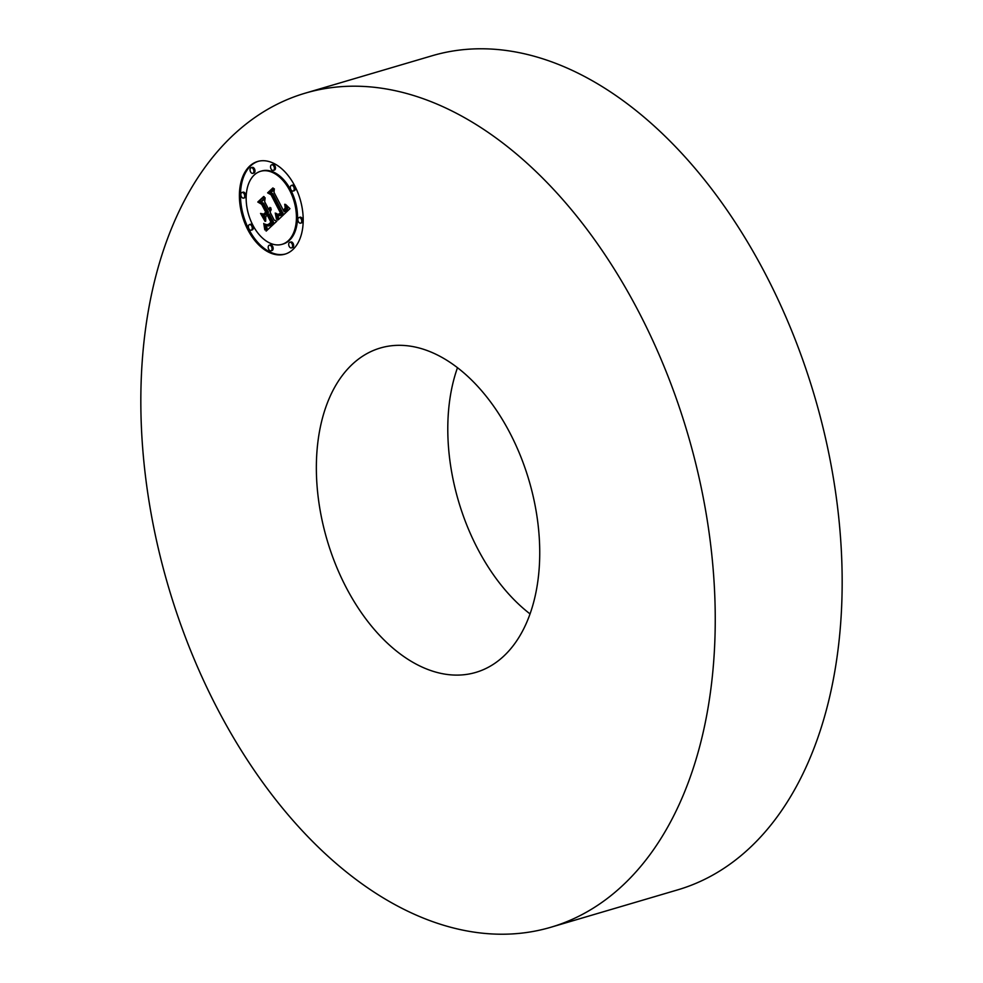 <?xml version="1.0" encoding="UTF-8"?>
<svg xmlns="http://www.w3.org/2000/svg" width="983" height="983" viewBox="0 0 983 983"><rect width="100%" height="100%" fill="white"/><g stroke="black" fill="none" stroke-linecap="round" stroke-linejoin="round"><path stroke-width="1.47" d="M305.099 93.201L432.016 55.785A434.756 270.644 73.6 0 1 833.67 479.802A434.756 270.644 73.6 0 1 677.901 889.799L550.984 927.215A434.756 270.644 73.6 0 1 149.33 503.198A434.756 270.644 73.6 0 1 305.099 93.201A434.756 270.644 73.6 0 1 706.752 517.218A434.756 270.644 73.6 0 1 550.984 927.215M530.058 613.92A169.076 105.255 73.6 0 1 451.099 468.731A169.076 105.255 73.6 0 1 457.476 367.74M319.659 507.486A169.076 105.255 73.6 0 1 380.224 348.043A169.076 105.255 73.6 0 1 536.435 512.942A169.076 105.255 73.6 0 1 475.858 672.384A169.076 105.255 73.6 0 1 319.659 507.486M247.827 229.715A48.302 30.068 73.6 0 1 257.632 161.482A48.302 30.068 73.6 0 1 294.777 185.922A48.302 30.068 73.6 0 1 284.959 254.155A48.302 30.068 73.6 0 1 247.827 229.715M252.803 225.07A38.054 23.69 73.6 0 1 260.532 171.312A38.054 23.69 73.6 0 1 289.788 190.567A38.054 23.69 73.6 0 1 282.06 244.325A38.054 23.69 73.6 0 1 252.803 225.07M277.697 219.971L276.383 213.397L279.209 215.658L281.998 213.913L271.873 194.044L269.637 193.184L274.331 188.81L273.999 192.287L283.399 210.423L285.23 207.843L284.701 204.28L285.598 208.089L283.755 210.792L284.099 211.787L286.544 208.531L285.537 204.39L289.948 208.654L278.287 219.799M276.481 219.283L275.24 213.041L276.874 219.172M278.029 214.38L280.524 213.09L271.025 194.757L267.622 192.852L272.869 187.962L268.445 192.815L271.259 194.315L281.101 213.311L279.123 214.847L278.029 214.38M266.16 231.116L265.017 224.075L268.457 226.016L272.598 222.871L268.175 214.343L267.548 214.933L271.443 222.453L268.629 224.935L266.221 224.579L268.224 224.579L270.939 222.207L267.29 215.166L265.742 216.616L265.693 221.224L261.736 213.581L265.029 215.007L267.376 212.807L262.621 203.628L260.077 202.486L265.115 197.78L264.673 201.712L268.728 209.551L269.956 207.401L269.428 210.903L270.915 207.954L270.227 212.426L274.208 220.118L276.813 221.187L266.16 231.116M264.783 229.862L263.763 223.436L265.14 229.752M260.532 213.409L265.029 221.31L260.532 213.409M265.705 212.107L261.662 204.304L257.792 202.019L263.727 196.477L258.627 201.97L261.797 203.85L266.209 212.353L263.604 214.073L266.037 212.009M289.199 246.426A2.924 1.819 73.6 0 1 289.801 242.297A2.924 1.819 73.6 0 1 292.049 243.772A2.924 1.819 73.6 0 1 291.447 247.913A2.924 1.819 73.6 0 1 289.199 246.426M248.883 228.72A2.924 1.819 73.6 0 1 249.485 224.579A2.924 1.819 73.6 0 1 251.734 226.065A2.924 1.819 73.6 0 1 251.144 230.206A2.924 1.819 73.6 0 1 248.883 228.72M268.703 249.35A2.924 1.819 73.6 0 1 269.293 245.222A2.924 1.819 73.6 0 1 271.541 246.696A2.924 1.819 73.6 0 1 270.952 250.837A2.924 1.819 73.6 0 1 268.703 249.35M250.542 171.853A2.924 1.819 73.6 0 1 251.144 167.724A2.924 1.819 73.6 0 1 253.393 169.199A2.924 1.819 73.6 0 1 252.803 173.34A2.924 1.819 73.6 0 1 250.542 171.853M241.363 196.625A2.924 1.819 73.6 0 1 241.965 192.484A2.924 1.819 73.6 0 1 244.214 193.97A2.924 1.819 73.6 0 1 243.624 198.099A2.924 1.819 73.6 0 1 241.363 196.625M293.708 186.917A2.924 1.819 73.6 0 1 293.106 191.046A2.924 1.819 73.6 0 1 290.857 189.572A2.924 1.819 73.6 0 1 291.459 185.431A2.924 1.819 73.6 0 1 293.708 186.917M301.228 219.012A2.924 1.819 73.6 0 1 300.626 223.153A2.924 1.819 73.6 0 1 298.377 221.667A2.924 1.819 73.6 0 1 298.979 217.538A2.924 1.819 73.6 0 1 301.228 219.012M273.888 166.287A2.924 1.819 73.6 0 1 273.299 170.415A2.924 1.819 73.6 0 1 271.05 168.941A2.924 1.819 73.6 0 1 271.64 164.8A2.924 1.819 73.6 0 1 273.888 166.287M269.428 210.903L270.104 210.251M265.029 215.007L268.47 212.488L263.702 203.309L261.159 202.166L265.029 198.554M265.717 218.853L263.346 214.282M267.904 224.714L270.558 223.362M268.764 224.861L267.954 224.702M268.691 225.967L273.679 222.551L269.256 214.024L268.175 214.343M267.204 230.145L266.467 225.304M270.472 209.477L271.148 209.268M270.362 209.748L271.173 209.514M270.239 210.006L271.173 209.735M269.932 210.46L271.025 210.141M269.76 210.645L270.841 210.325M269.6 210.78L270.681 210.46M269.133 209.035L269.747 208.851M269.023 209.219L269.674 209.023M268.875 209.391L269.612 209.182M268.728 209.551L269.539 209.305M260.077 202.486L261.159 202.166M262.621 203.628L263.702 203.309M267.376 212.807L268.47 212.488M270.694 222.477L271.357 222.281M270.472 222.723L271.431 222.441M270.264 222.944L271.259 222.649M270.067 223.141L271.075 222.846M269.883 223.313L270.903 223.018M269.649 223.534L270.706 223.227M269.416 223.743L270.497 223.424M269.195 223.927L270.276 223.608M268.973 224.087L270.067 223.768M268.777 224.247L269.858 223.915M268.58 224.37L269.674 224.05M268.396 224.48L269.489 224.161M268.224 224.579L269.317 224.259M266.848 225.021L267.732 224.763M267.179 225.144L268.273 224.812M267.523 225.193L268.617 224.874M272.598 222.871L273.679 222.551M272.205 223.215L273.286 222.895M271.197 224.124L272.291 223.805M270.62 224.689L271.713 224.37M270.313 224.96L271.406 224.64M270.018 225.205L271.099 224.886M269.735 225.426L270.817 225.095M269.453 225.599L270.546 225.279M269.182 225.758L270.276 225.439M268.937 225.869L270.018 225.549M265.508 226.164L266.59 225.844M265.582 226.508L266.676 226.188M265.656 226.84L266.737 226.52M265.717 227.147L266.798 226.827M265.815 227.687L266.909 227.368M265.889 228.154L266.971 227.823M265.951 228.67L267.044 228.351M265.988 228.965L267.069 228.646M266.012 229.272L267.106 228.953M266.049 229.604L267.13 229.285M284.099 211.787L287.11 209.612L287.466 206.283M283.399 210.423L284.689 209.92M279.811 215.633L283.079 213.594L272.967 193.725L270.73 192.865L274.257 189.572M276.899 215.289L277.98 214.97L278.742 219.356M286.102 205.717L286.753 205.521M286.237 206.123L287.085 205.877M286.36 206.516L287.392 206.209M286.446 206.897L287.54 206.577M286.508 207.253L287.601 206.934M286.557 207.597L287.638 207.278M286.569 207.917L287.663 207.597M286.569 208.236L287.65 207.904M286.544 208.531L287.626 208.212M286.483 208.826L287.577 208.494M286.409 209.109L287.491 208.789M286.299 209.391L287.392 209.072M286.176 209.662L287.257 209.342M286.016 209.932L287.11 209.612M285.844 210.202L286.925 209.883M285.635 210.46L286.729 210.141M285.414 210.718L286.495 210.399M285.156 210.964L286.25 210.645M284.959 211.136L286.053 210.817M284.763 211.308L285.844 210.989M284.554 211.468L285.635 211.148M284.333 211.628L285.414 211.308M284.677 209.146L285.34 208.961M284.517 209.354L285.242 209.146M284.333 209.563L285.144 209.318M284.136 209.76L285.021 209.49M269.637 193.184L270.73 192.865M271.873 194.044L272.967 193.725M281.998 213.913L283.079 213.594M281.826 214.11L282.907 213.79M281.654 214.306L282.735 213.987M281.47 214.491L282.563 214.171M281.298 214.675L282.379 214.355M281.113 214.847L282.195 214.527M280.892 215.044L281.974 214.724M280.671 215.216L281.752 214.896M280.45 215.363L281.531 215.044M280.229 215.474L281.322 215.154M280.02 215.56L281.113 215.24M276.714 214.564L277.378 214.368M276.801 214.933L277.673 214.675M276.973 215.646L278.066 215.326M277.046 215.977L278.14 215.658M277.12 216.309L278.201 215.99M277.169 216.629L278.263 216.297M277.231 216.924L278.312 216.604M279.713 214.54L279.086 214.22M267.622 192.852L273.335 188.22M278.754 214.306L281.101 213.299M278.164 214.663L279.258 214.343M278.422 214.798L279.504 214.478M278.656 214.872L279.651 214.589M280.241 213.409L281.04 213.176M280.106 213.544L281.077 213.262M279.885 213.729L280.978 213.409M279.676 213.889L280.757 213.569M279.442 214.036L280.536 213.716M279.221 214.147L280.315 213.827M278.988 214.245L280.081 213.925M263.604 214.073L266.196 212.328M257.792 202.019L264.218 196.711M258.185 161.335A48.302 30.068 -106.4 0 0 248.908 229.395A48.302 30.068 -106.4 0 0 285.5 253.983M282.06 244.325L283.153 244.005A38.054 23.69 -106.4 0 0 290.882 190.247A38.054 23.69 -106.4 0 0 261.625 170.993L260.532 171.312M291.447 247.913L292.541 247.593A2.924 1.819 -106.4 0 0 293.131 243.452A2.924 1.819 -106.4 0 0 290.882 241.978L289.801 242.297M251.144 230.206L252.226 229.875A2.924 1.819 -106.4 0 0 252.815 225.746A2.924 1.819 -106.4 0 0 250.567 224.259L249.485 224.579M270.952 250.837L272.045 250.505A2.924 1.819 -106.4 0 0 272.635 246.377A2.924 1.819 -106.4 0 0 270.386 244.89L269.293 245.222M252.803 173.34L253.884 173.02A2.924 1.819 -106.4 0 0 254.486 168.879A2.924 1.819 -106.4 0 0 252.226 167.405L251.144 167.724M243.624 198.099L244.706 197.78A2.924 1.819 -106.4 0 0 245.308 193.651A2.924 1.819 -106.4 0 0 243.047 192.164L241.965 192.484M293.106 191.046L294.2 190.727A2.924 1.819 -106.4 0 0 294.789 186.598A2.924 1.819 -106.4 0 0 292.541 185.111L291.459 185.431M300.626 223.153L301.72 222.822A2.924 1.819 -106.4 0 0 302.309 218.693A2.924 1.819 -106.4 0 0 300.061 217.206L298.979 217.538M273.299 170.415L274.392 170.096A2.924 1.819 -106.4 0 0 274.982 165.967A2.924 1.819 -106.4 0 0 272.733 164.48L271.64 164.8M265.324 225.39L266.233 225.119M265.422 225.783L266.504 225.463M266.074 229.948L267.167 229.629M266.11 230.317L267.192 229.997M266.135 230.71L266.823 230.501"/></g></svg>
